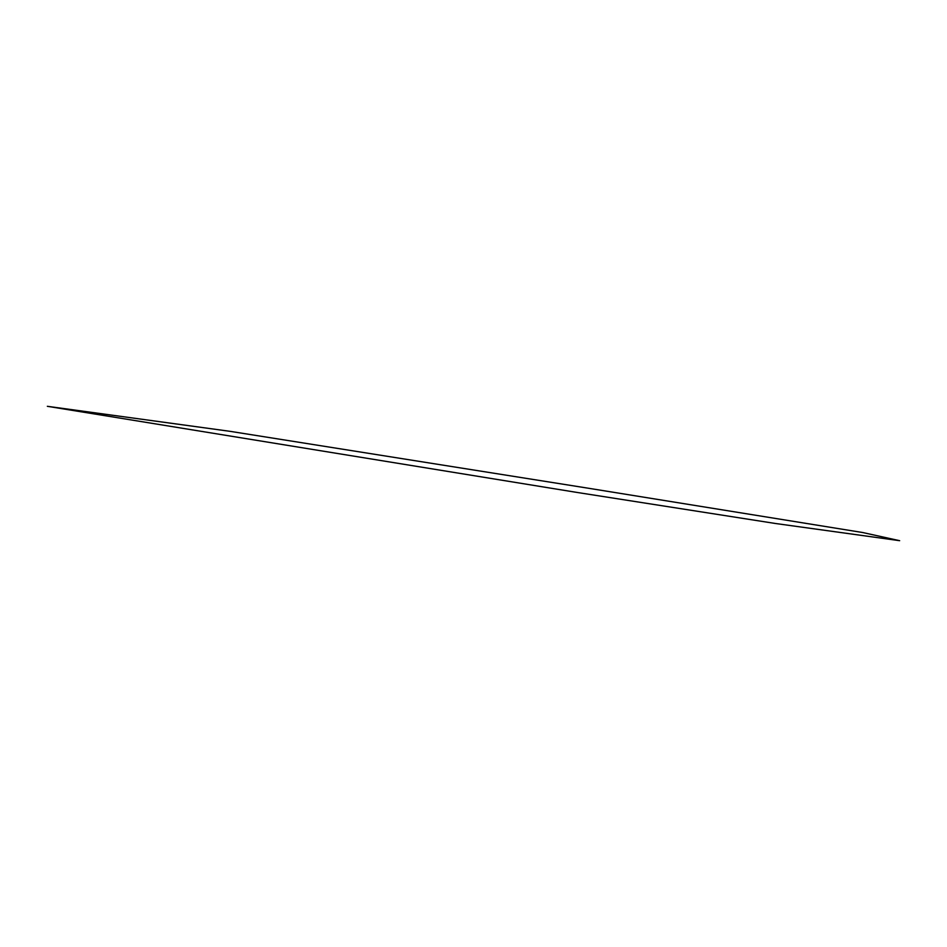 <?xml version="1.0" encoding="UTF-8"?>
<svg xmlns="http://www.w3.org/2000/svg" width="947" height="947" viewBox="0 0 947 947"><rect width="100%" height="100%" fill="white"/><g stroke="black" fill="none" stroke-linecap="round" stroke-linejoin="round"><path stroke-width="1.42" d="M584.986 487.693L229.991 431.323L47.35 406.31L577.386 492.499L775.51 523.502L899.65 540.69L862.705 532.534L584.986 487.693"/></g></svg>
